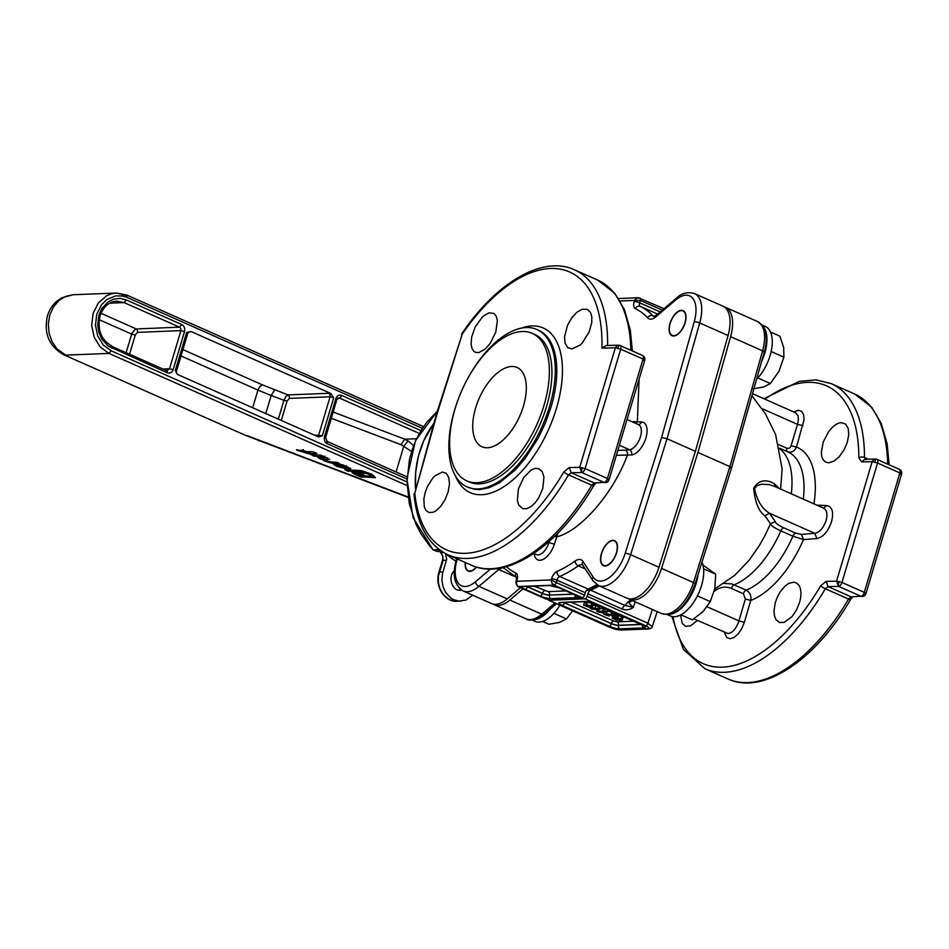 <?xml version="1.0" encoding="UTF-8"?>
<svg xmlns="http://www.w3.org/2000/svg" width="949" height="949" viewBox="0 0 949 949"><rect width="100%" height="100%" fill="white"/><g stroke="black" fill="none" stroke-linecap="round" stroke-linejoin="round"><path stroke-width="1.42" d="M342.684 466.469L342.47 467.406L339.196 465.888L342.47 467.406M339.445 465.034L339.754 466.588M345.994 467.228L348.437 467.406L347.903 469.186L350.739 468.557L342.755 464.82L340.074 464.441L345.555 467.56L346.444 465.686M345.555 467.56L337.346 464.31L333.704 464.5M347.903 469.186L337.002 466.445L333.704 464.512M338.983 465.295L336.67 464.286M310.62 454.476L321.165 455.223L329.718 459.446L321.521 459.387L318.152 457.726M310.845 454.488L314.202 456.137L322.968 457.133C324.831 457.94 324.617 458.213 322.352 457.94C324.617 458.213 324.831 457.94 322.968 457.133L323.265 456.161M322.352 457.94L317.939 457.715M324.416 457.715L327.061 457.845M316.836 453.314L313.217 451.914L306.29 451.57L302.138 450.134L300.703 450.372L302.648 451.392L296.954 450.229L309.042 453.859L316.646 453.219M302.838 450.277L302.648 451.392M306.183 451.558L305.744 453.017M304.7 451.072L302.992 450.668M308.152 451.665L310.287 452.115M310.287 453.539L310.596 451.783M299.789 450.384L296.432 449.719L299.896 450.431M333.052 461.949L332.624 463.397L339.754 463.753L337.346 462.4L329.778 461.795L324.499 460.016L323.099 460.289L325.851 461.511L326.148 460.538M332.624 463.397L325.851 461.511M357.417 471.689L351.984 470.087L344.902 469.731L347.441 471.072L357.097 471.558M357.607 473.575L355.958 472.839L355.436 474.619L360.608 476.908L370.893 477.323L367.441 476.007L358.769 475.01C356.931 474.215 357.132 473.942 359.374 474.215C357.132 473.942 356.931 474.215 358.769 475.01M359.801 472.768L359.374 474.215L363.728 474.429L360.051 472.78L352.091 472.709L355.436 474.619M368.259 474.037L370.407 475.983L369.327 476.41L371.628 477.442L375.507 477.727L371.913 474.227L361.533 470.68L353.763 470.158L368.259 474.037L368.544 473.077M370.513 473.741L370.715 474.346M370.94 474.203L370.193 476.125M370.751 475.034L373.894 475.983M333.728 397.667L330.798 393.491L328.722 393.301L330.015 394.713L330.098 396.777L333.728 397.667L322.363 435.781L314.273 435.081M328.722 393.301L287.986 394.914L289.279 396.326L289.362 398.402L330.098 396.777L318.734 434.903L317.452 436.481M182.896 349.6L262.446 384.867L287.986 394.914L285.756 396.635L283.941 400.324L287.072 401L289.362 398.402M322.363 435.781L318.508 436.872M317.915 436.682L178.234 374.76L176.704 373.455L176.36 371.273M188.804 331.936L191.105 331.569L330.798 393.491M175.933 371.593L176.704 373.443M191.105 331.569L186.656 332.47L187.297 333.467M413.444 445.591L409.482 441.914L404.784 439.185L401.593 443.788L401.261 444.784L411.439 451.356M408.212 440.988L403.811 446.077L396.089 471.973M439.838 551.772L437.738 549.685L439.577 551.357M461.641 590.171L460.431 590.325C451.985 591.239 447.442 576.577 454.405 570.871M472.673 595.189L466.125 599.993L459.15 601.132L453.93 599.815L450.728 597.953L445.484 592.188L442.969 586.541L441.926 580.278L442.436 573.955L446.671 559.175L445.484 553.623M415.496 488.593L415.638 472.756L418.414 456.22L423.776 440.656L433.717 423.598A88.127 73.488 87.7 0 0 419.505 452.21A88.127 73.488 87.7 0 0 415.496 488.593M475.603 408.07A43.357 22.147 -66.1 0 0 481.831 446.706A43.357 22.147 -66.1 0 0 523.421 406.16A43.357 22.147 -66.1 0 0 516.98 367.429A43.357 22.147 -66.1 0 0 475.603 408.07M455.022 408.889A80.677 41.198 113.9 0 1 532.211 333.36A80.677 41.198 113.9 0 1 544.002 405.342A80.677 41.198 113.9 0 1 466.813 480.87A80.677 41.198 113.9 0 1 455.022 408.889M466.813 480.87L469.375 481.997A80.677 41.198 -66.1 0 0 546.565 406.48A80.677 41.198 -66.1 0 0 534.762 334.499L532.211 333.36M599.21 585.889A149.147 76.157 113.9 0 1 590.598 590.183A4.069 2.076 -66.1 0 0 589.021 591.559A4.069 2.076 -66.1 0 0 587.858 593.86L622.212 609.092C626.103 610.421 629.828 609.839 633.363 607.36L629.401 603.611L629.436 602.449M652.236 626.731L647.906 623.208L587.123 596.269A2.717 1.388 113.9 0 1 586.15 598.048A2.717 1.388 113.9 0 1 584.881 598.819L548.937 600.254A2.717 1.388 113.9 0 1 548.593 600.195A2.717 1.388 113.9 0 1 548.107 599.566A2.717 1.388 113.9 0 1 548.024 599.056M795.689 412.827L798.062 415.852L798.417 419.707L797.516 424.357L762.011 408.616M823.447 508.178L824.954 508.961L826.567 511.701L826.982 515.746L826.128 520.479C823.459 528.012 819.687 532.294 814.8 533.326L769.461 513.219C761.964 508.628 756.994 500.467 754.55 488.747L756.756 485.805L761.418 484.204L769.117 484.583L774.123 486.208M715.048 588.748L715.617 590.349C720.635 586.85 725.878 586.209 731.359 588.427L743.387 593.766L745.356 599.033L738.927 620.907C736.329 628.511 732.723 632.734 728.12 633.612L693.909 618.89M731.513 467.655L730.872 468.13L731.513 467.655L729.911 466.623L697.942 452.448L661.536 568.392A33.891 17.307 113.9 0 1 643.505 595.972A33.891 17.307 113.9 0 1 629.365 599.258A33.891 17.307 113.9 0 1 628.131 598.594M724.277 632.354L726.91 637.657L730.22 638.736L734.17 637.384L738.251 633.778L741.821 628.511L744.348 622.271L750.778 600.397C751.454 595.735 749.924 592.306 746.175 590.124L731.833 583.943L724.04 583.421M816.887 538.534L814.8 533.326L801.371 534.382L795.879 533.184L783.838 527.846C778.536 525.438 775.665 523.326 775.25 521.523L770.481 523.777C771.086 525.663 774.55 528.012 780.861 530.859L792.901 536.197L803.459 539.578L816.887 538.534C823.174 537.158 828.05 531.582 831.502 521.808C833.874 512.08 832.285 506.659 826.721 505.544L816.994 505.212M764.941 399.197A151.959 77.604 113.9 0 1 858.833 457.821L861.68 461.902L872.178 461.665L836.555 581.168L826.057 581.417L820.695 585.735A151.959 77.604 113.9 0 1 672.983 616.66M799.651 602.141L796.508 609.982L792.035 616.613L784.23 622.354L779.544 622.52L775.974 619.638L774.431 615.711L774.004 610.729L775.25 602.817L777.184 597.431L779.948 592.223L784.953 586.15L788.678 583.445L793.862 582.152L796.875 583.161L799.117 585.569C801.336 589.673 801.514 595.189 799.651 602.141M697.396 620.432L690.611 625.854L685.581 626.293L682.224 623.434L680.528 614.988M868.371 459.221L864.48 457.489L865.951 459.553M826.057 581.417L828.074 586.612L825.345 588.748L848.572 599.033L851.099 596.814L860.897 596.257A4.069 2.076 -66.1 0 0 862.819 595.082A4.069 2.076 -66.1 0 0 864.278 592.354L865.868 593.398L865.274 593.896L865.868 593.398A4.069 3.855 -33.8 0 1 860.897 596.257L851.099 596.814L828.074 586.612L838.572 586.363L836.555 581.168L841.953 582.461A4.069 2.076 113.9 0 1 840.494 585.177A4.069 2.076 113.9 0 1 838.572 586.363L860.897 596.257M876.449 459.304A4.069 2.076 113.9 0 1 876.959 459.399A4.069 2.076 113.9 0 1 877.706 460.36A4.069 2.076 113.9 0 1 877.552 463.029L872.178 461.665L873.91 459.411L876.141 459.186M862.273 596.506A4.069 4.069 0 0 0 865.927 593.635L901.55 474.144A4.069 4.069 0 0 0 901.016 470.751A4.069 3.855 -33.8 0 1 901.491 473.919L900.898 474.393L901.491 473.919L899.889 472.922A4.069 2.076 -66.1 0 0 900.032 470.253A4.069 2.076 -66.1 0 0 899.296 469.292L876.959 459.399A4.069 4.069 0 0 0 875.215 459.043M622.212 609.092A4.069 2.076 113.9 0 1 623.363 606.791A4.069 2.076 113.9 0 1 624.952 605.415L590.598 590.183M828.738 462.804L825.737 462.175L823.317 460.075L821.834 456.754L821.312 452.376L823.258 441.914L828.667 431.605C832.937 425.947 837.184 422.969 841.407 422.673L845.595 424.084L848.157 428.307L848.762 434.701L847.279 442.388L844.005 449.992L839.284 456.647L834.017 461.095L828.738 462.804M586.221 590.776A147.795 75.469 -66.1 0 0 598.084 585.379M587.384 589.459A147.795 75.469 -66.1 0 0 597.123 584.857M446.172 553.979A88.127 73.488 87.7 0 0 455.994 561.203M467.05 379.79A86.098 43.962 113.9 0 1 536.968 329.54A86.098 43.962 113.9 0 1 549.554 406.362A86.098 43.962 113.9 0 1 467.181 486.956A86.098 43.962 113.9 0 1 454.583 410.146A86.098 43.962 113.9 0 1 457.465 401.403M456.303 560.515A4.069 0.949 15.8 0 1 456.255 560.278C452.044 574.88 454.322 585.106 463.1 590.942L491.452 603.517A33.891 17.307 -66.1 0 0 507.241 598.914L520.443 587.716M545.758 598.843A2.717 1.388 -66.1 0 0 546.031 599.056A2.717 1.388 -66.1 0 0 546.375 599.116L582.318 597.692A2.717 1.388 -66.1 0 0 583.588 596.921A2.717 1.388 -66.1 0 0 584.56 595.13L585.296 592.734A4.069 2.076 113.9 0 1 586.458 590.432A4.069 2.076 113.9 0 1 588.048 589.044A149.147 76.157 -66.1 0 0 596.814 584.667M639.579 297.974L636.767 298.105L634.501 300.406L640.326 300.418A2.717 1.388 -66.1 0 0 640.409 298.662A2.717 1.388 -66.1 0 0 639.911 298.045L639.911 298.045A2.717 1.388 -66.1 0 0 639.579 297.974M546.375 599.116L518.024 586.553L516.315 584.43L516.707 581.298L515.782 582.698M551.832 583.006L553.979 585.118A2.717 1.388 -66.1 0 0 555.236 584.347A2.717 1.388 -66.1 0 0 556.209 582.567L551.179 579.922L551.832 583.006M582.983 561.44A4.069 3.321 -33 0 0 582.389 564.169A4.069 3.321 -33 0 0 582.769 565.07L592.923 580.705L598.463 585.557L626.814 598.119A33.891 17.307 -66.1 0 0 640.955 594.845A33.891 17.307 -66.1 0 0 658.974 567.265L695.38 451.321L667.04 438.746L661.595 437.43L625.213 553.255A29.834 15.231 113.9 0 1 609.353 577.526A29.834 15.231 113.9 0 1 593.137 577.075L582.983 561.44A14.911 7.616 -66.1 0 0 575.094 561.049A145.078 74.081 113.9 0 1 557.016 571.405A8.138 4.152 -66.1 0 0 551.535 578.771L551.179 579.922L516.707 581.298L517.039 580.147A8.138 4.152 -66.1 0 0 515.865 573.042A145.078 74.081 113.9 0 1 506.386 566.66M607.621 345.448A155.921 79.621 -66.1 0 0 574.43 269.765C542.448 255.067 496.244 282.707 462.104 333.313A4.069 1.186 34.4 0 0 462.234 334.143A151.959 77.604 113.9 0 1 557.039 268.686A151.959 77.604 113.9 0 1 601.927 348.105L615.343 347.797L579.72 467.299L569.21 467.56L563.86 471.878A151.959 77.604 113.9 0 1 414.82 493.195L437.192 413.479L462.234 334.143L436.564 413.693A4.069 4.069 0 0 0 436.54 413.764L414.82 493.195A4.069 2.598 174.3 0 0 414.025 494.951C417.204 525.402 428.533 545.367 448.047 554.857A155.921 79.621 -66.1 0 0 568.51 474.88L591.725 485.176L594.264 482.958L604.062 482.4A4.069 2.076 -66.1 0 0 605.984 481.214A4.069 2.076 -66.1 0 0 607.443 478.498L609.033 479.53L608.439 480.04L609.033 479.53A4.069 3.855 -33.8 0 1 604.062 482.4L594.264 482.958L571.239 472.744L568.51 474.88A4.069 0.759 -149.6 0 1 563.86 471.878M518.415 488.949L523.658 477.537L531.262 469.909L535.153 468.391L538.652 468.628L542.211 471.617L543.955 477.122L542.816 488.284L538.795 497.691L535.082 502.875L530.918 506.671L526.659 508.711L522.911 508.723L518.7 505.01L517.347 500.479L518.415 488.949M442.317 472.021L446.279 473.314L448.806 477.549L449.47 484.085L448.165 491.796L445.034 499.767L440.716 506.375L435.686 510.977L433.195 512.223L429.138 512.543L426.184 510.681L424.322 507.051L423.847 498.972L425.128 492.626L427.501 486.363L432.768 478.059L434.725 475.995L442.317 472.021M605.426 482.65A4.069 4.069 0 0 0 609.08 479.779L644.715 360.276A4.069 4.069 0 0 0 644.181 356.883A4.069 3.855 -33.8 0 1 644.644 360.051L644.063 360.525L644.644 360.051L643.042 359.066A4.069 2.076 -66.1 0 0 643.197 356.397A4.069 2.076 -66.1 0 0 642.449 355.436L620.124 345.531A4.069 2.076 113.9 0 1 620.86 346.492A4.069 2.076 113.9 0 1 620.717 349.161L615.343 347.797L617.064 345.543L619.294 345.317M619.602 345.436A4.069 2.076 113.9 0 1 620.124 345.531A4.069 4.069 0 0 0 618.38 345.187L606.553 345.472M585.106 468.592A4.069 2.076 113.9 0 1 583.647 471.321A4.069 2.076 113.9 0 1 581.725 472.495L579.72 467.299L585.106 468.592L620.717 349.161L643.042 359.066L607.443 478.498L585.106 468.592M495.805 332.008L490.277 343.301L485.366 348.947L478.996 352.542L475.71 352.411L473.871 351.332L471.973 348.461L471.084 344.202L471.665 337.025L475.2 326.919L482.614 316.658L488.865 312.838L493.966 313.443L496.291 316.29L497.371 320.703L495.805 332.008M571.903 348.947L567.716 347.548L565.094 343.277L564.525 336.776L567.549 325.199L571.725 317.879L576.802 312.34L582.152 309.244L587.336 309.338L590.575 312.565L591.82 316.919L591.749 322.613L589.175 331.972L582.081 343.182L579.993 345.187L571.903 348.947M605.177 565.995A13.701 6.999 113.9 0 1 603.445 565.675A13.701 6.999 113.9 0 1 601.974 551.867A13.701 6.999 113.9 0 1 612.829 540.313A13.701 6.999 113.9 0 1 614.561 540.622A13.701 6.999 113.9 0 1 616.031 554.43A13.701 6.999 113.9 0 1 605.177 565.995M609.792 541.594A13.701 6.999 113.9 0 1 609.946 541.511A13.701 6.999 113.9 0 1 611.773 540.657A13.701 6.999 113.9 0 1 613.101 540.432A13.701 6.999 113.9 0 1 614.691 540.681M603.588 565.734A13.701 6.999 113.9 0 1 601.002 561.666A13.701 6.999 113.9 0 1 600.978 561.5M685.119 322.85A13.701 6.999 113.9 0 1 672.011 335.685A13.701 6.999 113.9 0 1 670.006 323.455A13.701 6.999 113.9 0 1 683.114 310.631A13.701 6.999 113.9 0 1 685.119 322.85M672.153 335.744A13.701 6.999 113.9 0 1 669.567 331.676A13.701 6.999 113.9 0 1 669.543 331.498M695.38 451.321L728.061 335.531A33.891 17.307 -66.1 0 0 722.853 306.147L694.502 293.585C687.491 291.64 681.429 293.194 676.317 298.247A4.069 2.408 -130.3 0 1 676.518 298.105M531.642 619.851L535.058 621.358A32.539 16.619 -66.1 0 0 559.886 605.201M532.852 619.733A32.539 16.619 -66.1 0 0 550.337 608.926M666.993 614.454L670.409 615.972A32.539 16.619 -66.1 0 0 674.514 616.72A32.539 16.619 -66.1 0 0 697.468 595.758A32.539 16.619 -66.1 0 0 701.975 562.105M668.215 614.347A32.539 16.619 -66.1 0 0 669.187 614.347A32.539 16.619 -66.1 0 0 698.049 574.608M703.589 568.831L715.712 574.204L702.96 565.023M606.565 565.438A13.357 6.821 113.9 0 1 600.942 561.333A13.357 6.821 113.9 0 1 609.649 541.677A13.357 6.821 113.9 0 1 611.441 540.859A13.357 6.821 113.9 0 1 616.897 550.752A13.357 6.821 113.9 0 1 606.565 565.438M756.555 379.315A32.539 16.619 -66.1 0 0 770.114 355.519A32.539 16.619 -66.1 0 0 765.357 326.48L761.94 324.961M761.525 361.699A32.539 16.619 -66.1 0 0 764.787 353.147A32.539 16.619 -66.1 0 0 762.676 325.934M757.824 377.963L770.422 383.55L778.975 371.166L783.91 357.192L783.684 347.464L779.841 336.148L770.493 332.008M685.451 320.762A13.357 6.821 113.9 0 1 677.23 334.416A13.357 6.821 113.9 0 1 669.508 331.343A13.357 6.821 113.9 0 1 669.674 325.554A13.357 6.821 113.9 0 1 678.215 311.687A13.357 6.821 113.9 0 1 685.451 320.762M629.46 602.366L630.753 601.524A4.069 2.942 62.4 0 0 630.765 601.536M779.651 448.248L787.86 451.89A75.932 38.779 113.9 0 0 787.445 451.712C791.466 452.934 794.479 451.392 796.484 447.074L804.088 419.6L803.601 414.559L801.585 411.285L798.323 410.241L793.708 411.949M802.961 425.65L797.516 424.357L791.051 445.781L796.484 447.074A83.856 42.824 -66.1 0 1 813.945 503.86M775.191 486.683L774.479 483.836C770.042 481.107 760.244 477.098 753.66 488.296C754.977 502.282 758.749 511.44 764.953 515.793L770.481 523.777L765.285 534.939L759.354 545.556L749.342 559.993L734.692 575.379M775.25 521.523L769.461 513.219L764.953 515.793M801.371 534.382L803.459 539.578A83.856 42.824 -66.1 0 1 750.778 600.397L745.356 599.033M631.18 600.065A149.147 76.157 113.9 0 1 628.499 601.524L624.952 605.415L633.363 607.36L635.083 601.785M628.499 601.524A4.069 2.942 62.4 0 0 630.741 601.536L632.449 600.622M724.087 306.824A33.891 17.307 113.9 0 1 725.404 307.286A33.891 17.307 113.9 0 1 730.611 336.658L697.942 452.448M584.881 598.819L645.664 625.771C649.235 627.491 649.875 628.499 647.574 628.784L620.599 629.851L609.721 627.206A2.717 1.388 113.9 0 1 609.388 627.147A2.717 1.388 113.9 0 1 609.377 627.135A2.717 1.388 113.9 0 1 609.104 626.933M604.442 611.844L602.805 611.12L596.791 611.358L598.119 611.951L603.101 612.924L600.124 612.022L604.442 611.844L605.201 609.305L603.564 608.582L602.805 611.12M599.353 608.748L603.564 608.582M597.146 610.171L596.791 611.358M603.41 611.891L603.101 612.924M615.426 617.277L613.789 616.553L615.426 617.277M613.327 618.119L612.247 618.167L616.577 620.088L620.527 620.338L617.467 618.594L621.986 620.373L620.8 619.056L617.692 618.06L615.771 617.846L617.692 619.567L613.327 618.119L614.537 614.003L617.324 614.691L616.565 617.23M615.687 613.956L614.928 616.506M621.986 620.373L623.137 617.633M615.948 617.253L615.059 618.072L615.308 617.218M617.823 618.594L617.645 619.199L617.467 618.594M616.53 615.308L621.559 616.518L622.734 617.823M612.247 618.167L613.007 615.628L614.074 615.581M619.567 618.962L619.341 619.744M612.069 616.008L610.966 614.691L606.209 613.505L606.387 614.276L603.517 614.086L609.104 616.067L605.616 614.501L610.029 614.738L612.069 616.008L613.256 613.268M604.276 611.536L607.146 611.725L606.969 610.966L606.387 614.276M604.667 611.239L603.517 614.086M606.969 610.966L611.725 612.152L612.829 613.457M609.555 614.549L609.104 616.067M609.068 614.418L608.867 615.118M591.037 605.64L590.278 608.179L591.595 609.056L599.044 609.804L595.165 607.989L590.278 608.179L591.037 605.545M592.556 609.021L596.755 608.855L594.05 609.388L592.556 609.021L593.588 608.463M596.755 608.855L595.711 609.412L595.96 608.594M592.639 605.165L598.463 606.269L599.792 607.265L599.044 609.804M592.212 607.194L591.097 605.889L586.34 604.691L586.529 605.462L583.647 605.272L589.234 607.253L586.031 606.138L588.997 606.304L587.977 605.438L592.212 607.194L593.398 604.454M583.647 605.272L584.406 602.734L587.289 602.923L587.099 602.152L586.529 605.462M587.099 602.152L591.856 603.35L592.971 604.655M589.685 605.747L589.234 607.253M589.21 605.604L588.997 606.304M875.227 459.055L864.729 459.304L861.68 461.902M523.006 588.843L509.803 600.053A33.891 17.307 113.9 0 1 494.014 604.643A33.891 17.307 113.9 0 1 492.768 603.979M587.858 593.86L587.123 596.269M639.068 379.695L637.325 421.831L631.737 421.641M638.333 424.559A4.069 3.416 91.1 0 0 639.638 424.191A4.069 3.416 91.1 0 0 641.429 421.914L637.325 421.831A4.069 3.416 -88.9 0 1 636.21 423.622M616.553 455.342L631.595 454.927A17.628 9.004 -66.1 0 0 645.889 438.047A17.628 9.004 -66.1 0 0 641.429 421.914M627.277 419.66L638.475 424.618A13.559 6.928 113.9 0 1 640.456 436.718A13.559 6.928 113.9 0 1 629.448 449.707L625.201 450.123A4.069 3.357 -95.6 0 1 627.147 452.234A4.069 3.357 -95.6 0 1 627.336 455.342C613.184 493.421 580.515 531.132 556.731 536.837L557.763 533.279M549.495 541.167L549.068 542.496A4.069 0.735 -162.3 0 0 551.974 543.504A4.069 0.735 -162.3 0 0 554.465 543.955L556.731 536.837A4.069 0.735 17.7 0 1 554.536 536.47M476.54 567.099A13.701 6.999 113.9 0 1 468.094 571.073A13.701 6.999 113.9 0 1 465.307 562.508M516.375 580.669A4.069 0.913 16.1 0 1 516.327 580.432L515.782 582.354M569.21 467.56L571.239 472.744L581.725 472.495A4.069 0.878 -76.1 0 1 582.235 467.655M601.927 348.105L606.34 345.472M468.225 571.12A13.701 6.999 113.9 0 1 465.651 567.051A13.701 6.999 113.9 0 1 465.615 566.885M678.357 311.604A13.701 6.999 113.9 0 1 678.499 311.509A13.701 6.999 113.9 0 1 683.256 310.691M553.896 613.351L566.494 618.938L572.603 610.836M542.603 621.453L548.925 624.264L559.519 622.402L566.494 618.938M476.339 567.039A13.357 6.821 113.9 0 1 465.579 566.719A13.357 6.821 113.9 0 1 465.496 562.591M697.408 595.877L710.279 601.583L714.799 588.7L715.712 574.204M680.896 614.798L692.343 619.875L703.114 611.524L710.279 601.583M771.146 351.533L783.91 357.192M752.854 388.876L763.447 387.014L770.422 383.55M340.359 465.437L340.157 466.125M344.736 465.686L344.451 466.659M337.524 464.666L337.002 466.445M327.571 458.07L327.097 459.648M313.431 454.607L313.063 455.84M314.641 454.666L314.202 456.137M321.343 455.306L320.999 456.469M322.435 455.793L322.15 456.766M320.75 457.857L320.382 459.079M321.96 457.916L321.521 459.387M302.968 450.312L302.684 451.261M306.717 451.594L306.278 453.053M307.915 451.653L307.405 453.349M308.425 451.783L307.891 453.563M309.576 452.08L309.042 453.859M347.666 470.313L347.441 471.072M349.007 469.933L348.58 471.38M360.964 475.686L360.608 476.908M362.186 475.746L361.747 477.217M369.232 473.314L368.912 474.37M372.162 475.663L371.628 477.442M373.301 475.959L372.767 477.738M358.52 470.384L358.141 471.7M359.671 470.443L359.232 471.926M362.423 470.989L362.103 472.056M363.265 471.273L362.981 472.246M406.813 481.855L111.211 350.81L108.957 353.408L406.872 485.473M111.211 350.81L103.251 344.973L97.711 335.97L95.446 325.163L96.786 314.202L101.531 304.748L106.905 299.528L115.624 295.91L122.599 296.017L127.119 297.44L126.383 294.961L116.336 293.027L111.294 293.846L106.502 295.839L98.352 302.956L93.156 313.312L91.685 325.329L94.176 337.168L100.238 347.026L108.957 353.408L65.588 355.128L56.869 348.746L52.017 341.604L49.075 333.111L48.316 324L49.787 315.044L53.369 307.025L58.755 300.643L65.481 296.432L73.061 294.748L62.041 297.689L56.928 301.13C52.385 305.056 49.229 309.979 47.45 315.898C43.571 333.336 49.04 346.314 63.88 354.819L245.589 435.377L407.928 497.3M407.88 496.92L247.298 435.686M274.712 389.885L271.189 395.496L283.941 400.324L278.33 419.138M252.671 407.762L257.95 390.075L271.189 395.496L265.791 413.586M190.18 331.877L189.361 331.711M262.446 384.867L259.896 386.445L257.95 390.075L181.01 355.958M281.284 420.443L287.072 401M325.566 437.418L327.346 441.926M420.846 430.538L341.64 395.425C338.959 394.57 337.037 395.638 335.863 398.616L324.499 436.73L325.127 437.738M324.499 436.73C323.834 439.933 324.748 442.246 327.239 443.705L406.86 478.996M406.943 476.789L326.847 441.285L327.239 443.705M341.64 395.425L340.347 397.56L336.931 399.292M336.492 399.612L335.863 398.616M336.848 399.553L325.602 437.56M337.868 398.082L339.386 398.022L419.161 433.385M416.397 438.723L404.784 439.185L333.206 412.056M127.119 297.44L422.269 428.284M186.656 332.47L175.292 370.584M167.38 372.827C170.061 373.681 171.994 372.613 173.169 369.636L184.521 331.521C185.197 328.318 184.272 326.005 181.781 324.546L126.359 299.979L120.167 298.413L113.904 299.065L108.079 301.865L101.875 308.52L98.91 315.151L97.7 325.068L98.945 332.494L101.934 339.208L108.15 346.053L167.38 372.827L166.644 370.347M184.521 331.521L180.903 330.632L180.808 328.568L179.527 327.156L181.781 324.546M167.131 370.49L169.539 368.758L173.169 369.636M167.487 371.047L112.065 346.48M111.97 348.259L111.567 345.839C101.069 339.789 97.225 329.837 100.013 315.981C103.239 306.776 108.815 301.829 116.751 301.153L124.105 302.589L126.359 299.979M109.716 303.158L124.105 302.589L179.527 327.156L135.541 328.995L132.006 333.087L126.205 352.328M129.645 353.858L135.28 334.961L137.534 332.364L180.903 330.632L169.539 368.758L163.762 368.983M135.28 334.961L131.65 334.084L99.194 319.694M137.534 332.364L137.439 330.288L136.158 328.876L100.985 313.289M127.213 295.661L116.43 293.027L73.061 294.748M401.261 444.784L331.343 418.284M259.563 440.704L258.543 440.68M460.858 601.168L453.646 601.049L448.557 599.127L442.875 594.003L439.921 588.665L438.367 582.556L438.355 576.185L443.017 560.859L442.792 556.138L440.775 552.638A88.127 73.488 -92.3 0 1 437.738 549.685L433.254 549.862L429.826 546.138L420.81 533.54L415.935 524.133L409.28 503.563L407.038 481.736L409.375 460.004L412.21 449.601L416.125 439.719L421.036 430.514L426.872 422.127L437.311 411.249M460.395 589.293L458.521 590.159L460.443 589.317M437.359 411.107L415.52 440.597L406.872 478.699L413.112 517.727L433.005 549.791L437.157 551.511L432.934 549.542M442.697 560.361L446.433 560.207M442.946 571.927L439.209 572.081M443.527 552.532L440.775 552.638M652.378 609.46L647.906 623.208A2.717 1.388 -66.1 0 1 646.933 625A2.717 1.388 -66.1 0 1 645.664 625.771M791.051 445.781C790.197 447.999 788.785 448.806 786.78 448.201L778.785 444.654M786.78 448.201A4.069 2.076 -66.1 0 0 786.614 450.467A4.069 2.076 -66.1 0 0 787.326 451.653M783.838 527.846A4.069 2.076 -66.1 0 0 782.237 528.759A4.069 2.076 -66.1 0 0 780.861 530.859A75.932 38.779 113.9 0 1 734.146 584.786A4.069 2.076 113.9 0 0 732.545 586.138A4.069 2.076 113.9 0 0 731.359 588.427M795.879 533.184A4.069 2.076 -66.1 0 0 794.277 534.097A4.069 2.076 -66.1 0 0 792.901 536.197A75.932 38.779 113.9 0 1 746.175 590.124A4.069 2.076 113.9 0 0 744.574 591.464A4.069 2.076 113.9 0 0 743.387 593.766M554.975 603.018L541.772 614.217A4.069 2.408 49.7 0 0 543.967 614.3A4.069 2.408 49.7 0 0 544.157 614.157A4.069 2.408 49.7 0 0 544.335 613.991M764.23 352.138C768.441 337.524 766.151 327.298 757.373 321.462A33.891 17.307 113.9 0 1 762.593 350.833A4.069 0.949 15.8 0 1 764.182 351.889A4.069 0.949 15.8 0 1 764.23 352.138L731.572 467.881L695.178 583.777C688.689 601.144 677.396 618.084 661.334 613.434A33.891 17.307 113.9 0 0 675.474 610.148A33.891 17.307 113.9 0 0 693.505 582.567L661.536 568.392M730.611 336.658L762.593 350.833L729.911 466.623L693.505 582.567A4.069 0.759 17.4 0 1 695.119 583.564A4.069 0.759 17.4 0 1 695.178 583.777M647.574 628.784A2.717 2.266 87.7 0 0 648.594 628.938M620.599 629.851A2.717 2.266 87.7 0 0 621.465 630.029L648.44 628.95M640.955 624.513L618.511 625.415A2.717 2.266 87.7 0 0 619.911 628.831L643.885 627.87A8.066 1.684 -163.4 0 0 641.999 624.881L595.07 604.086A8.066 1.684 -163.4 0 0 584.276 601.452L560.301 602.401A8.066 1.684 -163.4 0 0 562.188 605.391L609.116 626.198A2.717 1.388 -66.1 0 0 610.385 625.427A2.717 1.388 -66.1 0 0 611.358 623.659L611.393 623.529A2.717 1.388 113.9 0 1 612.366 621.761A2.717 1.388 113.9 0 1 613.623 620.99L571.179 602.176M642.39 625.166A2.717 2.266 87.7 0 0 643.885 627.87M641.382 624.608A2.717 1.388 -66.1 0 0 641.654 624.822A2.717 1.388 -66.1 0 0 641.999 624.881M594.465 603.825A2.717 1.388 -66.1 0 0 594.726 604.015A2.717 1.388 -66.1 0 0 595.07 604.086M560.301 602.401A2.717 2.266 -92.3 0 0 561.167 602.568L585.142 601.619A2.717 2.266 -92.3 0 1 584.276 601.452M633.493 621.204L617.158 621.856A2.717 2.266 -92.3 0 1 618.546 625.272L618.511 625.415A5.35 1.127 16.6 0 1 611.358 623.659L564.43 602.852A2.717 1.388 113.9 0 1 563.445 604.632A2.717 1.388 113.9 0 1 562.188 605.391M563.623 602.473A5.35 1.127 16.6 0 0 564.43 602.852L611.393 623.529A5.35 1.115 -163.4 0 0 618.546 625.272L640.682 624.395M563.908 602.461A5.35 1.115 -163.4 0 0 564.465 602.722A2.717 1.388 113.9 0 1 564.56 602.437M858.833 457.821A4.069 2.289 0.1 0 1 864.48 457.489A155.921 79.621 -66.1 0 0 831.277 383.633L854.491 393.93A155.921 79.621 113.9 0 1 887.671 464.144M852.76 597.004L850.577 599.471A4.069 0.759 -149.6 0 1 848.572 599.033A155.921 79.621 113.9 0 1 747.741 682.58A155.921 79.621 113.9 0 1 728.108 679.021L704.893 668.725A155.921 79.621 -66.1 0 0 724.526 672.295A155.921 79.621 -66.1 0 0 825.345 588.748A4.069 0.759 -149.6 0 1 820.695 585.735M838.572 586.363A4.069 0.878 -76.1 0 1 839.07 581.523M877.552 463.029L899.889 472.922L864.278 592.354L841.953 582.461L877.552 463.029M899.296 469.292A4.069 4.069 0 0 1 901.016 470.751A4.069 3.855 -33.8 0 0 899.593 469.506M874.693 462.033A4.069 0.878 -76.1 0 1 876.283 459.162M548.356 542.176L549.068 542.496C546.28 549.993 542.567 554.18 537.941 555.046L533.623 553.587M631.595 454.927A4.069 3.357 -95.6 0 0 631.405 451.819A4.069 3.357 -95.6 0 0 629.448 449.707L619.578 445.33M536.968 329.54L538.463 330.205A86.098 43.962 113.9 0 1 551.061 407.026L545.45 422.803L538.237 438.047L525.022 458.64L515.105 470.087L499.53 482.733L489.245 487.679L479.518 489.601L474.986 489.387L467.181 486.956M455.484 476.03A90.06 45.991 -66.1 0 0 504.844 486.066A90.06 45.991 -66.1 0 0 556.434 408.355A90.06 45.991 -66.1 0 0 521.013 328.212M463.1 590.942A33.891 17.307 -66.1 0 0 478.901 586.352L507.241 598.914M490.479 569.02L475.449 581.761A4.069 2.408 -130.3 0 0 476.564 584.418A4.069 2.408 -130.3 0 0 478.901 586.352L498.735 569.519L513.468 576.043M497.264 568.546A4.069 2.408 -130.3 0 0 498.735 569.519L502.104 567.822L503.8 568.071A4.069 3.416 -42.7 0 1 503.361 567.431M517.644 586.47A2.717 1.388 -66.1 0 0 517.691 586.494L517.691 586.494A2.717 1.388 -66.1 0 0 518.024 586.553L553.979 585.118L582.318 597.692M584.56 595.13L556.209 582.567L556.956 580.159A4.069 0.795 -162.9 0 0 554.038 579.163A4.069 0.795 -162.9 0 0 551.535 578.771M620.124 300.975L634.501 300.406L634.169 301.557A8.138 4.152 -66.1 0 0 635.344 308.65A145.078 74.081 113.9 0 1 647.609 317.796A14.911 7.616 -66.1 0 0 655.925 316.764L675.759 299.931A29.834 15.231 113.9 0 1 692.64 298.164A29.834 15.231 113.9 0 1 694.241 321.735A4.069 0.949 15.8 0 1 696.78 322.019A4.069 0.949 15.8 0 1 699.71 322.957A33.891 17.307 -66.1 0 0 694.502 293.585M694.241 321.735L661.595 437.43M655.925 316.764A4.069 2.408 -130.3 0 1 656.483 315.08A4.069 2.408 -130.3 0 1 656.684 314.938M675.759 299.931A4.069 2.408 -130.3 0 1 676.317 298.247L656.483 315.08L653.79 316.48A10.842 5.54 113.9 0 1 652.829 315.768A149.147 76.157 -66.1 0 0 640.219 306.361A4.069 2.076 113.9 0 1 639.424 305.08A4.069 2.076 113.9 0 1 639.638 302.814L640.326 300.418L662.295 310.157M634.169 301.557A4.069 0.913 16.1 0 1 636.708 301.865A4.069 0.913 16.1 0 1 639.638 302.814L660.196 311.936M598.463 585.557A33.891 17.307 -66.1 0 0 612.603 582.271A33.891 17.307 -66.1 0 0 630.622 554.691A4.069 0.759 -162.6 0 0 627.716 553.682A4.069 0.759 -162.6 0 0 625.213 553.255M592.923 580.705A4.069 3.321 -33 0 1 592.544 579.803A4.069 3.321 -33 0 1 593.137 577.075M617.846 348.176A4.069 0.878 -76.1 0 1 619.448 345.306M642.449 355.436A4.069 4.069 0 0 1 644.181 356.883A4.069 3.855 -33.8 0 0 642.758 355.638M437.192 413.479L437.003 414.405M527.585 586.399A2.717 1.388 -66.1 0 0 527.49 586.696L542.401 593.303A5.35 1.115 -163.4 0 0 549.566 595.047L573.184 594.11M573.469 594.228L549.566 595.047A2.717 2.266 87.7 0 0 548.166 591.63L534.192 586.138M540.135 595.972A2.717 1.388 113.9 0 0 541.393 595.213A2.717 1.388 113.9 0 0 542.365 593.433L527.442 586.826A2.717 1.388 113.9 0 1 526.47 588.594A2.717 1.388 113.9 0 1 525.212 589.353L540.135 595.972A8.066 1.684 -163.4 0 0 550.918 598.605A2.717 2.266 87.7 0 1 549.518 595.189A5.35 1.127 16.6 0 1 542.365 593.433L542.401 593.303A2.717 1.388 113.9 0 1 543.374 591.535A2.717 1.388 113.9 0 1 544.631 590.764M550.918 598.605L576.387 597.585A8.066 1.684 -163.4 0 0 574.501 594.608L559.578 587.989A8.066 1.684 -163.4 0 0 548.795 585.355L523.314 586.375A2.717 2.266 87.7 0 0 524.18 586.541L549.661 585.521A2.717 2.266 -92.3 0 1 548.795 585.355M574.892 594.881A2.717 2.266 87.7 0 0 576.387 597.585M573.884 594.323A2.717 1.388 -66.1 0 0 574.157 594.537A2.717 1.388 -66.1 0 0 574.501 594.608M558.973 587.728A2.717 1.388 -66.1 0 0 559.234 587.929A2.717 1.388 -66.1 0 0 559.578 587.989M588.048 589.044L559.696 576.482A4.069 2.076 113.9 0 0 558.107 577.858A4.069 2.076 113.9 0 0 556.956 580.159L585.296 592.734M658.974 567.265L630.622 554.691L667.04 438.746L699.71 322.957L728.061 335.531M557.016 571.405A4.069 3.061 -113.4 0 0 559.696 576.482A149.147 76.157 -66.1 0 0 578.285 565.829A10.842 5.54 113.9 0 1 581.583 564.655A10.842 5.54 113.9 0 1 582.627 564.904L582.769 565.07M787.86 451.89A75.932 38.779 113.9 0 1 803.305 499.15M779.793 448.889A75.932 38.779 113.9 0 1 791.276 493.812M751.916 395.78L765.333 413.669L775.606 434.5L782.13 468.889L780.636 489.091M779.271 488.486L774.479 483.836M823.685 508.178L826.721 505.544M744.348 622.271L738.927 620.907L707.088 606.791M714.194 591.357L715.617 590.349M509.803 600.053L541.772 614.217A33.891 17.307 113.9 0 1 525.983 618.819L494.014 604.643M621.559 616.518L620.8 619.056M618.451 615.521L617.692 618.06M611.725 612.152L610.966 614.691M598.463 606.269L597.704 608.819M595.925 605.438L595.165 607.989M594.323 608.451L594.05 609.388M591.856 603.35L591.097 605.889M609.116 626.198A8.066 1.684 -163.4 0 0 619.911 628.831M617.158 621.856L613.623 620.99M609.721 627.206L548.937 600.254M625.201 450.123L618.036 450.419M534.168 553.825A17.628 9.004 -66.1 0 0 543.077 559.436A17.628 9.004 -66.1 0 0 554.465 543.955M475.449 581.761A29.834 15.231 113.9 0 1 458.569 583.54A29.834 15.231 113.9 0 1 456.967 559.957L457.252 558.949M503.8 568.071L517.3 578.131L516.576 577.478L516.327 580.432A4.069 0.913 16.1 0 1 517.039 580.147M516.624 577.68A4.069 3.499 -64.5 0 1 515.865 573.042M456.694 558.7L456.255 560.278A4.069 0.949 15.8 0 1 456.967 559.957M647.609 317.796A4.069 3.416 -42.7 0 1 652.829 315.768L654.276 316.408M635.344 308.65A4.069 3.499 -64.5 0 1 640.219 306.361L657.645 314.095M585.272 568.937L578.285 565.829A4.069 2.657 -125.3 0 1 575.094 561.049M581.725 472.495L604.062 482.4M471.273 565.153C506.552 581.607 559.08 545.628 593.742 485.603A4.069 0.759 -149.6 0 1 591.725 485.176A155.921 79.621 113.9 0 1 471.273 565.153L448.047 554.857M574.43 269.765L597.656 280.062A155.921 79.621 113.9 0 1 630.824 350.276M526.932 586.435A5.35 1.115 -163.4 0 0 527.49 586.696L527.442 586.826A5.35 1.127 16.6 0 1 526.648 586.435M565.995 590.919L548.166 591.63M523.314 586.375A8.066 1.684 -163.4 0 0 525.212 589.353M343.301 465.591L342.767 467.371M338.781 465.995L339.303 464.215M324.356 457.892L324.89 456.113M303.312 449.589L302.778 451.356M310.477 451.51L309.943 453.29M357.393 474.263L357.927 472.483M370.976 474.298L370.442 476.078M189.314 331.711L187.76 333.301L176.395 371.415M245.589 435.377L63.88 354.819M126.727 295.02L423.432 426.564M439.695 551.369L440.538 552.567C442.578 554.655 443.219 557.277 442.471 560.444L438.972 572.164C434.369 585.77 444.535 602.378 457.121 601.31M437.157 551.511L439.328 551.428M795.725 412.839L752.51 393.681M585.142 601.619L594.726 604.015L643.541 625.652M515.817 582.223L517.691 586.494L546.031 599.056M618.594 298.508L638.226 297.725M549.661 585.521L559.234 587.929L576.043 595.367M638.25 297.725L663.992 308.71M652.307 626.589L657.183 611.583M823.898 508.273L774.028 486.161M714.763 588.902L734.823 575.272M556.494 603.694L544.157 614.157C535.473 619.982 529.412 621.536 525.983 618.819M725.404 307.286L757.373 321.462M621.453 630.017C615.664 629.495 616.791 629.816 609.388 627.135L548.593 600.195M652.283 626.577C652.224 627.752 650.943 628.535 648.428 628.95M606.47 611.12L605.723 613.671M604.24 611.393L603.481 613.932M586.612 602.318L585.853 604.857M584.37 602.579L583.623 605.13M763.921 398.734L799.295 381.332L816.01 379.897L831.277 383.633M854.491 393.93L871.562 407.097L881.194 423.313L887.125 443.8L889.189 464.82M850.577 599.46C815.926 659.496 763.399 695.463 728.108 679.021M671.856 616.459L683.316 649.294L704.893 668.725M629.365 599.258L661.334 613.434M593.742 485.603L595.925 483.148M414.155 493.48A4.069 4.069 0 0 0 414.025 494.951M597.656 280.062L614.727 293.229L624.371 309.481L630.302 330.027L632.354 350.952M462.104 333.313A4.069 4.069 0 0 0 461.582 334.368"/></g></svg>
